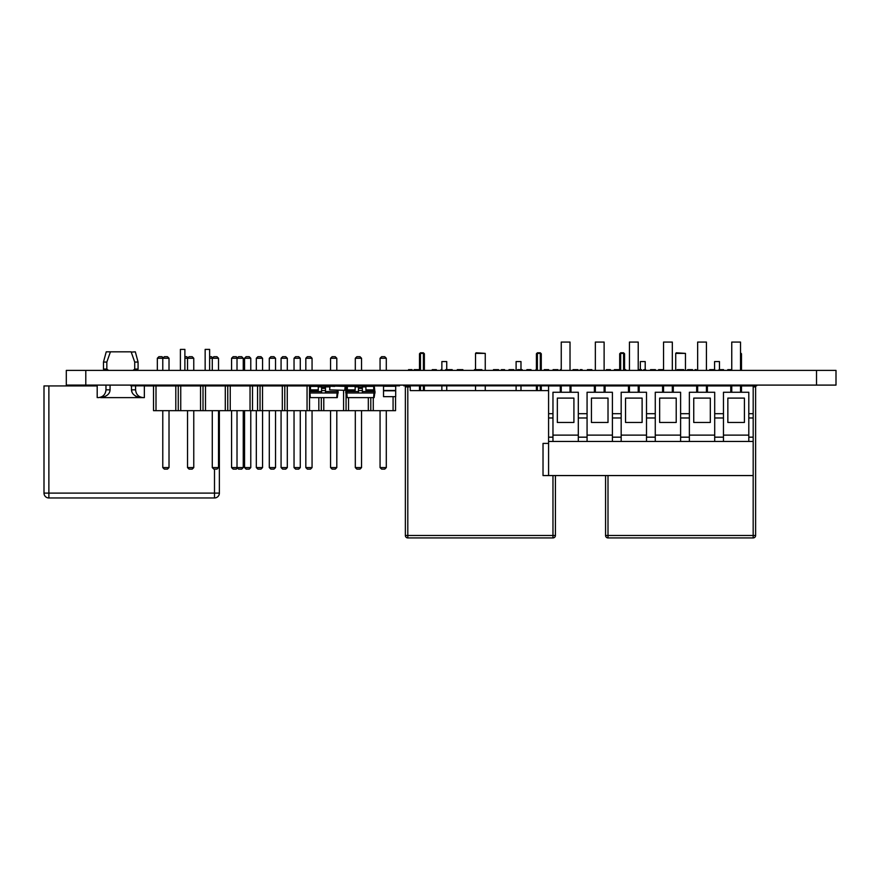 <?xml version="1.0" encoding="UTF-8"?>
<svg xmlns="http://www.w3.org/2000/svg" width="880" height="880" viewBox="0 0 880 880"><rect width="100%" height="100%" fill="white"/><g stroke="black" fill="none" stroke-linecap="round" stroke-linejoin="round"><path stroke-width="1.32" d="M624.569 370.392L624.569 353.771L623.59 352.803L620.675 352.803L619.696 353.771L620.675 352.803M623.59 353.771L624.569 353.771L623.59 352.803M624.569 385.924L624.569 385.099M619.696 385.924L619.696 385.099M619.696 370.392L619.696 353.771L620.675 353.771M605.572 475.563L605.572 535.48L755.612 535.48L755.612 386.903L753.181 386.903M548.581 443.41L543.026 443.41L543.026 475.563L753.181 475.563L753.181 385.924L741.488 385.924L741.488 385.099M741.488 370.392L741.488 353.771L740.52 352.803L741.488 353.771L740.52 353.771M675.719 385.924L675.719 385.099M675.719 370.392L675.719 353.386L676.302 352.803L685.465 353.386L675.719 353.386M685.465 385.924L685.465 385.099M685.465 370.392L685.465 353.386M620.675 385.924L620.675 385.099M620.675 370.392L620.675 353.386L621.258 352.803L623.59 353.386L620.675 353.386M623.59 385.924L623.59 385.099M623.59 370.392L623.59 353.386M608.003 475.563L608.003 537.922A2.431 2.431 0 0 1 605.572 535.48A2.431 2.431 0 0 0 608.003 537.922A2.431 2.431 0 0 1 605.572 535.48A2.431 2.431 0 0 0 608.003 537.922L753.17 537.922A2.431 2.431 0 0 0 755.612 535.48A2.431 2.431 0 0 1 753.17 537.922L753.17 475.563M310.486 385.924L310.486 390.313L318.274 390.313L318.274 385.924L309.529 385.924L309.529 410.674L153.527 410.674L153.527 385.924L144.353 385.924L144.353 397.617L100.617 397.617C106.678 396.594 109.835 393.987 110.066 389.829L110.066 385.099M753.181 417.978L748.803 417.978L748.803 413.699L753.181 413.699L748.803 413.699L748.803 392.26L741.488 392.26L741.488 385.924L740.52 385.924M748.803 417.978L748.803 441.463L753.181 441.463L723.47 441.463L723.47 413.699L714.703 413.699L714.703 392.26L707.388 392.26L707.388 385.924L731.753 385.924M707.388 385.924L706.42 385.924M723.47 417.978L714.703 417.978L714.703 441.463L723.47 441.463L689.37 441.463L689.37 413.699L680.603 413.699L680.603 392.26L673.288 392.26L673.288 385.924L697.653 385.924M673.288 385.924L672.32 385.924M662.574 385.924L662.574 392.26L655.27 392.26L655.27 417.978L646.503 417.978L646.503 392.26L639.188 392.26L639.188 385.924L663.553 385.924M639.188 385.924L638.22 385.924M628.474 385.924L628.474 392.26L621.17 392.26L621.17 417.978L612.403 417.978L612.403 392.26L605.088 392.26L605.088 385.924L629.453 385.924M605.088 385.924L604.12 385.924M594.374 385.924L594.374 392.26L587.07 392.26L587.07 417.978L578.303 417.978L578.303 392.26L570.988 392.26L570.988 385.924L595.353 385.924M570.988 385.924L570.02 385.924M689.37 417.978L680.603 417.978L680.603 441.463L689.37 441.463L552.97 441.463L552.97 413.699L548.581 413.699L548.581 385.924L561.253 385.924M548.581 413.699L548.581 475.563M552.97 413.699L552.97 392.26L560.274 392.26L560.274 385.924M680.603 417.978L680.603 413.699L689.37 413.699L689.37 392.26L696.674 392.26L696.674 385.924M714.703 417.978L714.703 413.699L723.47 413.699L723.47 392.26L730.774 392.26L730.774 385.924M552.97 441.463L548.581 441.463L552.97 441.463M655.27 417.978L655.27 441.463L646.503 441.463L646.503 417.978M621.17 417.978L621.17 441.463L612.403 441.463L612.403 417.978M587.07 417.978L587.07 441.463L578.303 441.463L578.303 417.978M570.988 392.26L560.274 392.26M587.07 413.699L578.303 413.699M605.088 392.26L594.374 392.26M621.17 413.699L612.403 413.699M639.188 392.26L628.474 392.26M655.27 413.699L646.503 413.699M673.288 392.26L662.574 392.26M707.388 392.26L696.674 392.26M741.488 392.26L730.774 392.26M748.803 435.127L723.47 435.127M714.703 435.127L689.37 435.127M680.603 435.127L655.27 435.127M646.503 435.127L621.17 435.127M612.403 435.127L587.07 435.127M578.303 435.127L552.97 435.127M573.914 422.466L573.914 398.101L557.348 398.101L557.348 422.466L573.914 422.466M561.253 392.26L561.253 385.099M561.253 370.392L561.253 342.078L570.02 342.078L570.02 370.392M608.014 422.466L608.014 398.101L591.448 398.101L591.448 422.466L608.014 422.466M595.353 392.26L595.353 385.099M595.353 370.392L595.353 342.078L604.12 342.078L604.12 370.392M642.114 422.466L642.114 398.101L625.548 398.101L625.548 422.466L642.114 422.466M629.453 392.26L629.453 385.099M629.453 370.392L629.453 342.078L638.22 342.078L638.22 370.392M676.214 422.466L676.214 398.101L659.648 398.101L659.648 422.466L676.214 422.466M663.553 392.26L663.553 385.099M663.553 370.392L663.553 342.078L672.32 342.078L672.32 370.392M710.314 422.466L710.314 398.101L693.748 398.101L693.748 422.466L710.314 422.466M697.653 392.26L697.653 385.099M697.653 370.392L697.653 342.078L706.42 342.078L706.42 370.392M744.414 422.466L744.414 398.101L727.848 398.101L727.848 422.466L744.414 422.466M731.753 392.26L731.753 385.099M731.753 370.392L731.753 342.078L740.52 342.078L740.52 370.392M395.703 396.649L395.703 390.797L383.526 390.797L383.526 396.649L395.703 396.649M395.703 386.265L383.526 386.265L395.703 385.924L395.703 390.797M383.526 386.265L383.526 390.797M424.369 370.392L424.369 353.771L423.39 352.803L420.464 352.803L419.496 353.771L420.464 352.803M423.39 353.771L424.369 353.771L423.39 352.803M424.369 390.599L424.369 385.099M548.581 390.599L410.234 390.599L410.234 386.903L405.361 386.903L405.361 535.48L555.412 535.48L555.412 475.563L555.412 535.48A2.431 2.431 0 0 1 552.97 537.922A2.431 2.431 0 0 0 555.412 535.48A2.431 2.431 0 0 1 552.97 537.922L552.97 475.563M419.496 390.599L419.496 385.099M419.496 370.392L419.496 353.771L420.464 353.771M537.383 390.599L537.383 385.099M537.383 370.392L537.383 353.386L537.966 352.803L540.309 353.386L537.383 353.386M540.309 390.599L540.309 385.099M540.309 370.392L540.309 353.386M536.404 390.599L536.404 385.099M536.404 370.392L536.404 353.771L537.383 352.803L536.404 353.771L537.383 353.771M541.277 390.599L541.277 385.099M541.277 370.392L541.277 353.771L540.309 352.803L537.383 352.803M475.519 390.599L475.519 385.099M475.519 370.392L475.519 353.386L476.102 352.803L485.254 353.386L475.519 353.386M485.254 390.599L485.254 385.099M485.254 370.392L485.254 353.386M420.464 390.599L420.464 385.099M420.464 370.392L420.464 353.386L421.047 352.803L423.39 353.386L420.464 353.386M423.39 390.599L423.39 385.099M423.39 370.392L423.39 353.386M407.803 386.903L407.803 537.922A2.431 2.431 0 0 1 405.361 535.48A2.431 2.431 0 0 0 407.803 537.922A2.431 2.431 0 0 1 405.361 535.48A2.431 2.431 0 0 0 407.803 537.922L552.97 537.922A2.431 2.431 0 0 0 555.412 535.48M540.309 353.771L541.277 353.771L540.309 352.803M441.87 370.392L441.87 361.57L446.743 361.57L446.743 370.392M446.743 385.099L446.743 390.599M516.109 390.599L516.109 385.099M516.109 370.392L516.109 361.57L520.982 361.57L520.982 370.392M310.486 386.903L309.529 387.189M318.274 386.903L321.585 386.903M325.49 386.903L329.604 386.903M310.178 386.903L309.848 391.534L321.585 391.534M309.529 391.534L309.848 392.986L338.151 392.986L337.975 390.313M337.139 390.313L337.227 391.534L338.151 391.534M325.49 391.534L337.227 391.534L337.227 392.986M309.529 395.593L309.815 397.617L337.26 397.617L337.909 392.986M334.741 386.364L321.585 385.924L321.585 392.986M325.49 385.924L325.49 392.986M309.969 392.986L310.299 397.617M337.106 392.986L336.776 397.617M321.585 387.387L325.49 387.387M347.358 385.924L347.358 390.313L355.146 390.313L355.146 385.924L334.741 385.924M309.529 385.924L153.527 385.924M156.002 385.924L156.002 410.674M175.802 385.924L175.802 410.674M178.266 385.924L178.266 410.674M180.741 385.924L180.741 410.674M200.541 385.924L200.541 410.674M203.016 385.924L203.016 410.674M205.491 385.924L205.491 410.674M225.291 385.924L225.291 410.674M227.766 385.924L227.766 410.674M230.241 385.924L230.241 410.674M250.041 385.924L250.041 410.674M252.516 385.924L252.516 410.674M218.515 370.392L218.515 358.259L212.278 358.259L212.278 370.392M212.278 385.099L212.278 385.924M218.515 385.099L218.515 385.924M237.017 370.392L237.017 358.259L243.254 358.259L243.254 370.392M243.254 385.099L243.254 385.924M237.017 385.099L237.017 385.924M162.778 370.392L162.778 358.259L169.015 358.259L169.015 370.392M169.015 385.099L169.015 385.924M162.778 385.099L162.778 385.924M193.765 370.392L193.765 358.259L187.528 358.259L187.528 370.392M187.528 385.099L187.528 385.924M193.765 385.099L193.765 385.924M212.278 410.674L212.278 467.577L213.829 469.128L216.953 469.128L218.515 467.577L212.278 467.577M218.515 410.674L218.515 467.577M243.254 410.674L243.254 467.577L237.017 467.577L238.579 469.128L241.703 469.128L243.254 467.577M237.017 410.674L237.017 467.577L231.572 467.577L233.134 469.128L236.258 469.128L237.413 467.973M169.015 410.674L169.015 467.577L162.778 467.577L164.34 469.128L167.453 469.128L169.015 467.577M162.778 410.674L162.778 467.577M187.528 410.674L187.528 467.577L189.09 469.128L192.203 469.128L193.765 467.577L187.528 467.577M193.765 410.674L193.765 467.577M209.627 358.259L212.278 358.259L213.829 356.697L216.953 356.697L218.515 358.259M243.254 358.259L241.703 356.697L238.579 356.697L237.017 358.259L231.572 358.259L231.572 370.392M169.015 358.259L167.453 356.697L164.34 356.697L162.778 358.259L157.333 358.259L157.333 370.392M184.888 358.259L187.528 358.259L189.09 356.697L192.203 356.697L193.765 358.259M345.191 386.364L344.751 390.313L329.604 389.873L330.044 385.924L345.191 386.364M383.526 385.924L362.362 385.924L362.362 392.986L375.023 392.986L374.374 386.903L373.769 386.903L374.099 391.534L375.023 391.534M358.457 391.534L345.796 391.534L346.445 386.903L347.05 386.903L346.72 392.986L358.457 392.986L358.457 385.924L355.146 385.924M321.585 385.924L318.274 385.924M395.549 396.649L395.549 410.674L309.529 410.674M318.835 385.924L318.835 386.903M318.835 397.617L318.835 410.674M321.31 385.924L321.31 386.903M321.31 397.617L321.31 410.674M323.785 397.617L323.785 410.674M343.585 390.313L343.585 410.674M346.06 385.924L346.06 389.675M346.06 393.118L346.06 410.674M348.535 397.617L348.535 410.674M368.324 397.617L368.324 410.674M370.799 397.617L370.799 410.674M373.274 397.617L373.274 410.674M393.074 396.649L393.074 410.674M281.072 370.392L281.072 358.259L287.309 358.259L287.309 370.392M287.309 385.099L287.309 385.924M281.072 385.099L281.072 385.924M256.322 370.392L256.322 358.259L262.559 358.259L262.559 370.392M262.559 385.099L262.559 385.924M256.322 385.099L256.322 385.924M231.572 385.099L231.572 385.924M330.561 370.392L330.561 358.259L336.798 358.259L336.798 370.392M336.798 385.099L336.798 385.924M330.561 385.099L330.561 385.924M305.822 370.392L305.822 358.259L312.059 358.259L312.059 370.392M312.059 385.099L312.059 385.924M305.822 385.099L305.822 385.924M380.061 370.392L380.061 358.259L386.298 358.259L386.298 370.392M386.298 385.099L386.298 385.924M380.061 385.099L380.061 385.924M355.311 370.392L355.311 358.259L361.548 358.259L361.548 370.392M361.548 385.099L361.548 385.924M355.311 385.099L355.311 385.924M157.333 385.099L157.333 385.924M287.309 410.674L287.309 467.577L281.072 467.577L282.634 469.128L285.747 469.128L287.309 467.577M281.072 410.674L281.072 467.577M262.559 410.674L262.559 467.577L256.322 467.577L257.884 469.128L260.997 469.128L262.559 467.577M256.322 410.674L256.322 467.577M231.572 410.674L231.572 467.577M336.798 410.674L336.798 467.577L330.561 467.577L332.123 469.128L335.247 469.128L336.798 467.577M330.561 410.674L330.561 467.577M312.059 410.674L312.059 467.577L305.822 467.577L307.373 469.128L310.497 469.128L312.059 467.577M305.822 410.674L305.822 467.577M386.298 410.674L386.298 467.577L380.061 467.577L381.623 469.128L384.736 469.128L386.298 467.577M380.061 410.674L380.061 467.577M361.548 410.674L361.548 467.577L355.311 467.577L356.873 469.128L359.986 469.128L361.548 467.577M355.311 410.674L355.311 467.577M287.309 358.259L285.747 356.697L282.634 356.697L281.072 358.259M262.559 358.259L260.997 356.697L257.884 356.697L256.322 358.259M237.413 357.863L236.258 356.697L233.134 356.697L231.572 358.259M336.798 358.259L335.247 356.697L332.123 356.697L330.561 358.259M312.059 358.259L310.497 356.697L307.373 356.697L305.822 358.259M386.298 358.259L384.736 356.697L381.623 356.697L380.061 358.259M361.548 358.259L359.986 356.697L356.873 356.697L355.311 358.259M163.174 357.863L162.008 356.697L158.895 356.697L157.333 358.259M187.924 357.863L186.758 356.697L184.888 356.697M212.674 357.863L211.508 356.697L209.627 356.697M640.343 370.392L640.343 361.57L645.205 361.57L645.205 370.392M645.205 385.099L645.205 385.924M714.582 385.924L714.582 385.099M714.582 370.392L714.582 361.57L719.455 361.57L719.455 370.392M373.714 385.924L373.714 390.313L365.915 390.313L365.915 385.924M219.373 410.674L219.373 493.097L44 493.097L44 385.924L97.196 385.924L97.196 397.617M214.5 469.128L214.5 497.97A4.873 4.873 0 0 0 219.373 493.097A4.873 4.873 0 0 1 214.5 497.97L48.873 497.97A4.873 4.873 0 0 1 44 493.097A4.873 4.873 0 0 0 48.873 497.97L48.873 385.924M131.967 392.139L131.483 389.829C131.714 393.987 134.871 396.594 140.932 397.617L144.353 397.617M108.504 370.392L106.832 369.072L108.504 370.392M131.483 389.829L131.483 385.099L131.483 389.829L135.586 389.829L135.586 385.099M133.045 370.392L134.09 369.567M131.23 352.11L135.322 351.824L138.072 362.054L134.717 362.054L131.12 351.824L106.227 351.824L103.477 362.054L106.832 362.054L110.429 351.824M136.752 370.392L138.072 369.072L134.717 369.072L134.717 362.054M104.797 370.392L103.477 369.072L106.832 369.072L106.832 362.054M140.932 397.617L139.007 397.43M138.655 397.353L137.94 397.166M136.686 396.693L135.388 395.989M184.877 349.393L180.4 349.393L180.4 370.392M209.627 370.392L209.627 349.393L205.15 349.393L205.15 370.392M307.054 385.924L307.054 410.674M287.265 385.924L287.265 410.674M284.79 385.924L284.79 410.674M282.315 385.924L282.315 410.674M262.515 385.924L262.515 410.674M260.04 385.924L260.04 410.674M257.565 385.924L257.565 410.674M294.041 370.392L294.041 358.259L300.278 358.259L300.278 370.392M300.278 385.099L300.278 385.924M294.041 385.099L294.041 385.924M275.528 370.392L275.528 358.259L269.291 358.259L269.291 370.392M269.291 385.099L269.291 385.924M275.528 385.099L275.528 385.924M244.552 370.392L244.552 358.259L250.778 358.259L250.778 370.392M250.778 385.099L250.778 385.924M244.552 385.099L244.552 385.924M300.278 410.674L300.278 467.577L298.716 469.128L295.603 469.128L294.041 467.577L300.278 467.577M294.041 410.674L294.041 467.577M269.291 410.674L269.291 467.577L275.528 467.577L273.966 469.128L270.853 469.128L269.291 467.577M275.528 410.674L275.528 467.577M250.778 410.674L250.778 467.577L249.227 469.128L246.103 469.128L244.552 467.577L250.778 467.577M244.552 410.674L244.552 467.577M300.278 358.259L298.716 356.697L295.603 356.697L294.041 358.259M269.291 358.259L270.853 356.697L273.966 356.697L275.528 358.259M250.778 358.259L249.227 356.697L246.103 356.697L244.552 358.259M355.146 386.903L358.457 386.903M362.362 386.903L365.915 386.903M345.796 391.534L345.796 392.986L346.72 392.986M362.362 391.534L374.099 391.534L374.099 392.986M346.038 392.986L346.687 397.617L374.132 397.617L374.781 392.986M346.841 392.986L347.171 397.617M373.978 392.986L373.648 397.617M358.457 392.986L362.362 392.986M358.457 387.387L362.362 387.387M358.457 385.924L362.362 385.924M460.185 385.825L475.519 385.825L460.185 385.825M485.254 385.825L508.409 385.825L485.254 385.825M466.026 385.825L461.351 385.825L466.026 385.825M475.519 385.825L469.535 385.825L475.519 385.825M658.658 385.825L652.905 385.825L658.658 385.825M672.32 385.825L547.987 385.825L672.32 385.825M706.42 385.825L731.753 385.825L706.42 385.825M146.96 385.825L157.333 385.825L146.96 385.825M172.238 385.825L180.4 385.825L172.238 385.825M184.888 385.825L187.528 385.825L184.888 385.825M193.765 385.825L212.278 385.825L193.765 385.825M218.515 385.825L237.017 385.825L218.515 385.825M243.254 385.825L169.015 385.825L243.254 385.825M250.778 385.825L269.291 385.825L250.778 385.825M300.278 385.825L396.715 385.825L300.278 385.825M380.061 385.825L361.548 385.825L380.061 385.825M355.311 385.825L336.798 385.825L355.311 385.825M180.4 385.825L169.015 385.825L180.4 385.825M135.586 385.825L162.778 385.825L135.586 385.825M403.81 385.825L556.963 385.825L403.81 385.825M536.404 385.825L492.074 385.825L536.404 385.825M424.369 385.825L468.699 385.825L424.369 385.825M647.229 385.825L653.862 385.825L647.229 385.825M315.667 385.825L322.069 385.825L315.667 385.825M319.33 385.825L315.788 385.825L319.33 385.825M353.034 385.825L359.436 385.825L353.034 385.825M356.697 385.825L353.848 385.825L356.697 385.825M286.649 385.825L293.535 385.825L286.649 385.825M379.72 385.825L399.553 385.825L379.72 385.825M344.674 385.825L345.796 385.825L344.674 385.825M230.34 385.825L231.462 385.825L230.34 385.825M307.802 385.825L308.924 385.825L307.802 385.825M455.939 385.825L537.383 385.825L455.939 385.825M464.651 385.825L497.827 385.825L464.651 385.825M463.925 385.825L497.101 385.825L463.925 385.825M375.067 385.825L376.189 385.825L375.067 385.825M260.733 385.825L261.866 385.825L260.733 385.825M338.195 385.825L339.317 385.825L338.195 385.825M140.987 385.825L146.311 385.825L140.987 385.825M156.068 385.825L149.534 385.825L156.068 385.825M586.575 385.825L583.99 385.825L586.575 385.825M130.812 385.825L162.778 385.825L130.812 385.825M393.965 385.825L397.408 385.825L393.965 385.825M381.7 385.825L388.718 385.825L381.7 385.825M385.737 385.825L383.152 385.825L385.737 385.825M584.815 385.825L585.948 385.825L584.815 385.825M364.188 385.825L365.31 385.825L364.188 385.825M230.296 385.825L231.429 385.825L230.296 385.825M345.62 385.825L346.742 385.825L345.62 385.825M355.806 385.825L356.928 385.825L355.806 385.825M259.787 385.825L260.909 385.825L259.787 385.825M308.748 385.825L309.87 385.825L308.748 385.825M318.934 385.825L320.056 385.825L318.934 385.825M279.829 385.825L280.951 385.825L279.829 385.825M288.211 385.825L289.333 385.825L288.211 385.825M254.166 385.825L251.152 385.825L254.166 385.825M352.275 385.825L345.708 385.825L352.275 385.825M350.174 385.825L347.171 385.825L350.174 385.825M294.041 385.825L288.288 385.825L294.041 385.825M368.247 385.825L365.233 385.825L368.247 385.825M315.15 385.825L308.583 385.825L315.15 385.825M313.06 385.825L310.046 385.825L313.06 385.825M346.973 385.825L356.906 385.825L346.973 385.825M253.858 385.825L251.152 385.825L253.858 385.825M258.797 385.825L255.662 385.825L258.797 385.825M308.913 385.825L319.781 385.825L308.913 385.825M373.835 385.825L374.979 385.825L373.835 385.825M303.039 385.825L303.974 385.825L303.039 385.825M497.442 385.825L521.312 385.825L497.442 385.825M276.804 385.825L277.739 385.825L276.804 385.825M329.483 385.825L336.49 385.825L329.483 385.825M340.021 385.825L345.763 385.825L340.021 385.825M343.695 385.825L340.549 385.825L343.695 385.825M234.124 385.825L234.707 385.825L234.124 385.825M297.154 385.825L310.706 385.825L297.154 385.825M721.754 385.825L722.161 385.825C719.708 385.825 719.708 385.825 722.161 385.825L721.754 385.825M749.441 385.825L751.608 385.825L749.441 385.825M728.805 385.825L745.107 385.825L728.805 385.825M547.404 385.825L547.987 385.825L547.404 385.825M753.181 385.825L548.57 385.825L753.181 385.825M152.405 385.825L162.778 385.825L152.405 385.825M177.683 385.825L178.266 385.825L177.683 385.825M240.295 385.825L246.697 385.825L240.295 385.825M218.427 385.825L222.607 385.825L218.427 385.825M198.121 385.825L201.355 385.825L198.121 385.825M193.061 385.825L186.56 385.825L193.061 385.825M169.169 385.825L175.703 385.825L169.169 385.825M174.724 385.825L170.137 385.825L174.724 385.825M165.99 385.825L159.5 385.825L165.99 385.825M752.213 385.825L756.69 385.825L752.213 385.825M408.54 369.655L412.027 369.655L408.54 369.655M436.37 369.655L432.245 369.655L436.37 369.655M458.414 369.655L462.869 369.655L458.414 369.655M461.89 369.655L457.303 369.655L461.89 369.655M531.025 369.655L526.889 369.655L531.025 369.655M582.098 369.655L580.228 369.655L582.098 369.655M645.656 369.655L643.786 369.655L645.656 369.655M728.904 369.655L731.753 369.655L728.904 369.655M731.753 369.655L727.782 369.655L731.753 369.655M420.464 369.655L414.128 369.655L420.464 369.655M696.223 369.655L695.068 369.655L696.223 369.655M625.702 369.655L623.59 369.655L625.702 369.655M493.482 369.655L498.542 369.655L493.482 369.655M498.08 369.655L494.417 369.655L498.08 369.655M509.025 369.655L513.876 369.655L509.025 369.655M511.907 369.655L509.267 369.655L511.907 369.655M517.836 369.655L522.203 369.655L517.836 369.655M521.015 369.655L517.616 369.655L521.015 369.655M535.931 369.655L537.383 369.655L535.931 369.655M537.383 369.655L536.173 369.655L537.383 369.655M544.258 369.655L548.647 369.655L544.258 369.655M553.091 369.655L557.953 369.655L553.091 369.655M555.984 369.655L553.333 369.655L555.984 369.655M573.045 369.655L577.929 369.655L573.045 369.655M576.609 369.655L573.287 369.655L576.609 369.655M606.419 369.655L610.401 369.655L606.419 369.655M614.339 369.655L619.201 369.655L614.339 369.655M617.221 369.655L614.581 369.655L617.221 369.655M638.22 369.655L641.487 369.655L638.22 369.655M650.529 369.655L655.402 369.655L650.529 369.655M654.093 369.655L650.771 369.655L654.093 369.655M677.204 369.655L683.705 369.655L677.204 369.655M687.643 369.655L692.527 369.655L687.643 369.655M691.207 369.655L687.885 369.655L691.207 369.655M709.676 369.655L714.791 369.655L709.676 369.655M719.191 369.655L723.558 369.655L719.191 369.655M722.37 369.655L718.971 369.655L722.37 369.655M441.056 369.655L441.991 369.655L441.056 369.655M452.199 369.655L445.654 369.655L452.199 369.655M501.347 369.655L504.625 369.655L501.347 369.655M560.274 369.655L561.253 369.655L560.274 369.655M587.433 369.655L591.844 369.655L587.433 369.655M663.553 369.655L658.603 369.655L663.553 369.655M474.441 369.655L481.866 369.655L474.441 369.655M66.308 385.099L66.308 370.392L66.308 385.099L836 385.099L836 370.392L836 385.099M66.308 370.392L836 370.392M310.486 386.364L318.274 386.364M310.486 389.873L318.274 389.873M753.181 437.173L748.803 437.173M552.97 417.978L548.581 417.978M552.97 437.173L548.581 437.173M723.47 437.173L714.703 437.173M689.37 437.173L680.603 437.173M655.27 437.173L646.503 437.173M621.17 437.173L612.403 437.173M587.07 437.173L578.303 437.173M395.703 390.456L383.526 390.456M321.585 390.555L325.49 390.555M321.585 388.366L325.49 388.366M347.358 386.364L355.146 386.364M347.358 389.873L355.146 389.873M373.714 386.364L365.915 386.364M373.714 389.873L365.915 389.873M110.066 389.829L105.963 389.829C105.501 394.559 102.905 397.155 98.175 397.617L99.33 397.529M358.457 390.555L362.362 390.555M358.457 388.366L362.362 388.366M816.519 370.392L816.519 385.099M85.789 370.392L85.789 385.099M570.02 385.099L570.02 392.26M604.12 385.099L604.12 392.26M638.22 385.099L638.22 392.26M672.32 385.099L672.32 392.26M706.42 385.099L706.42 392.26M740.52 385.099L740.52 392.26M441.87 385.099L441.87 390.599M520.982 390.599L520.982 385.099M640.343 385.099L640.343 385.924M719.455 385.924L719.455 385.099M105.963 389.829L105.963 385.099M138.072 369.072L138.072 362.054M135.586 389.829C136.048 394.559 138.644 397.155 143.374 397.617M103.477 369.072L103.477 362.054M105.963 389.928L105.765 391.589M184.888 349.393L184.888 370.392M184.888 385.099L184.888 385.924M180.4 385.099L180.4 385.924M209.627 385.099L209.627 385.924M205.15 385.099L205.15 385.924"/></g></svg>
